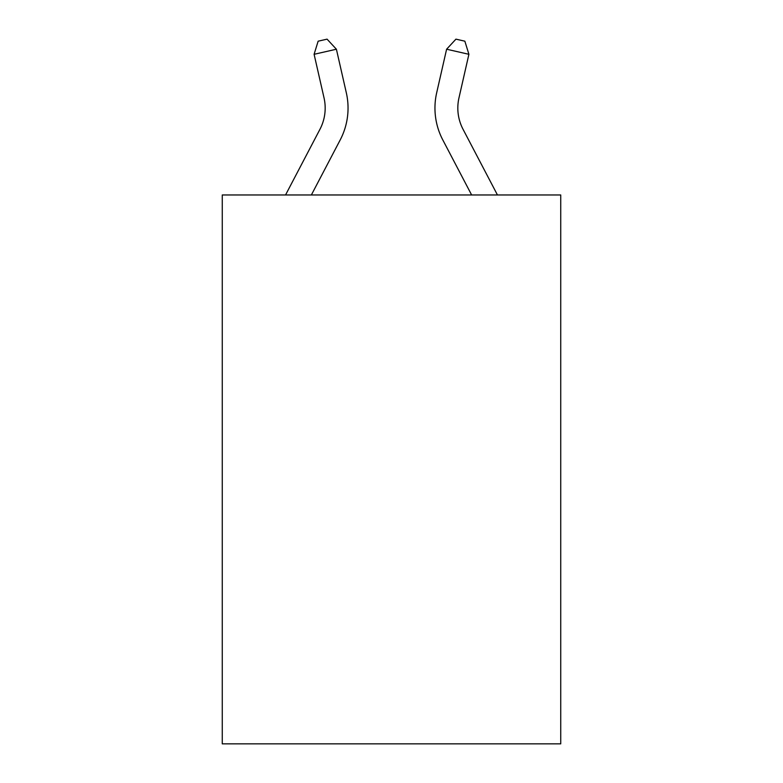 <?xml version="1.0" encoding="UTF-8"?>
<svg xmlns="http://www.w3.org/2000/svg" width="783" height="783" viewBox="0 0 783 783"><rect width="100%" height="100%" fill="white"/><g stroke="black" fill="none" stroke-linecap="round" stroke-linejoin="round"><path stroke-width="1.17" d="M560.736 194.967L560.736 743.85L222.264 743.85L222.264 194.967L560.736 194.967M285.55 194.967L319.953 129.293A45.737 45.737 -20 0 0 324.035 97.904L314.1 54.301L318.143 41.186L327.059 39.15L336.396 49.221L346.331 92.825A68.61 68.61 160 0 1 340.214 139.903L311.37 194.967M319.953 129.293A45.737 45.737 -20 0 0 324.035 97.904M336.396 49.221L314.1 54.301M497.45 194.967L463.047 129.293A45.737 45.737 20 0 1 458.965 97.904L468.9 54.301L446.604 49.221L436.669 92.825A68.61 68.61 -160 0 0 442.786 139.903L471.63 194.967M446.604 49.221L455.941 39.15L464.857 41.186L468.9 54.301"/></g></svg>
